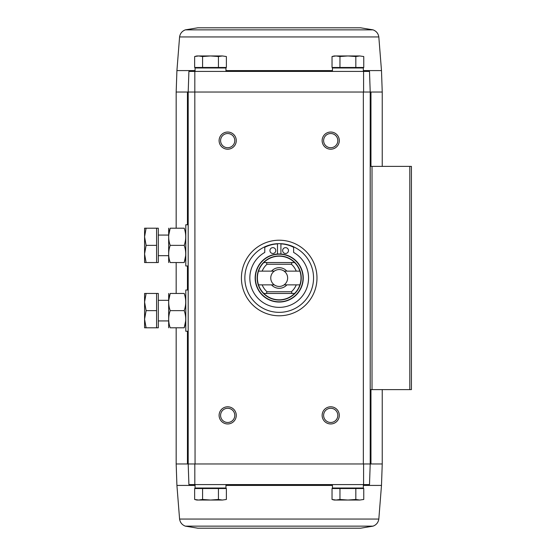 <?xml version="1.0" encoding="UTF-8"?>
<svg xmlns="http://www.w3.org/2000/svg" width="556" height="556" viewBox="0 0 556 556"><rect width="100%" height="100%" fill="white"/><g stroke="black" fill="none" stroke-linecap="round" stroke-linejoin="round"><path stroke-width="0.83" d="M194.829 71.418L188.908 71.418L188.192 92.025L194.815 92.025L194.829 71.418L363.575 71.418L363.589 92.025L188.192 92.025L188.908 71.418M373.055 526.143L185.343 526.143L197.804 528.2L360.601 528.2L373.055 526.143C376.342 524.885 378.261 522.522 378.824 519.047L381.485 485.416L382.236 463.975L370.213 463.975L369.497 484.582L370.213 463.975L370.213 92.025L369.497 71.418L363.575 71.418M369.497 71.418L370.213 92.025L382.236 92.025L382.236 166.383M363.589 92.025L370.213 92.025L363.346 92.025L363.346 463.975L370.213 463.975L188.192 463.975L188.908 484.582L188.192 463.975L188.192 92.025L176.169 92.025L176.169 228.203M202.579 488.529L194.649 488.529L194.649 499.469L198.617 500.039L202.579 499.469L210.515 500.039L218.445 499.469L222.407 500.039L226.375 499.469L222.407 500.039L226.375 499.469L226.375 488.529L202.579 488.529L202.579 499.469M339.959 488.529L332.029 488.529L332.029 499.469L335.991 500.039L339.959 499.469L347.889 500.039L355.826 499.469L359.788 500.039L363.756 499.469L359.788 500.039L363.756 499.469L363.756 488.529L339.959 488.529L339.959 499.469M195.059 485.416L176.919 485.416L176.169 463.975L195.059 463.975L194.815 92.025M279.202 240.22A37.78 37.78 0 0 1 311.923 296.89A37.78 37.78 0 0 1 246.482 296.89A37.78 37.78 0 0 1 279.202 240.22M227.682 406.79A8.583 8.583 0 0 1 235.118 419.669A8.583 8.583 0 0 1 220.252 419.669A8.583 8.583 0 0 1 227.682 406.79M227.682 132.036A8.583 8.583 0 0 1 235.118 144.914A8.583 8.583 0 0 1 220.252 144.914A8.583 8.583 0 0 1 227.682 132.036M330.716 132.036A8.583 8.583 0 0 1 338.152 144.914A8.583 8.583 0 0 1 323.286 144.914A8.583 8.583 0 0 1 330.716 132.036M330.716 406.79A8.583 8.583 0 0 1 338.152 419.669A8.583 8.583 0 0 1 323.286 419.669A8.583 8.583 0 0 1 330.716 406.79M369.497 484.582L188.908 484.582M194.829 484.582L194.815 463.975M363.589 463.975L363.575 484.582M370.213 389.617L411.426 389.617L411.426 166.383L370.213 166.383M330.716 408.278A7.096 7.096 0 0 1 336.866 418.925A7.096 7.096 0 0 1 324.572 418.925A7.096 7.096 0 0 1 330.716 408.278M330.716 133.523A7.096 7.096 0 0 1 336.866 144.171A7.096 7.096 0 0 1 324.572 144.171A7.096 7.096 0 0 1 330.716 133.523M227.682 133.523A7.096 7.096 0 0 1 233.833 144.171A7.096 7.096 0 0 1 221.538 144.171A7.096 7.096 0 0 1 227.682 133.523M227.682 408.278A7.096 7.096 0 0 1 233.833 418.925A7.096 7.096 0 0 1 221.538 418.925A7.096 7.096 0 0 1 227.682 408.278M199.041 488.015L198.527 488.529M195.059 484.582L195.059 488.015L225.965 488.015L225.965 484.582M336.422 488.015L335.907 488.529M332.439 484.582L332.439 488.015L363.346 488.015L363.346 484.582M355.826 488.529L355.826 499.469M332.029 499.469L334.156 500.039L359.788 500.039M218.445 488.529L218.445 499.469M194.649 499.469L196.775 500.039L222.407 500.039M222.407 55.961L226.375 56.531L226.375 67.471L194.649 67.471L194.649 56.531L198.617 55.961L202.579 56.531L210.515 55.961L218.445 56.531L222.407 55.961L226.375 56.531L222.407 55.961L196.775 55.961L194.649 56.531M221.983 67.985L222.497 67.471M225.965 71.418L225.965 67.985L195.059 67.985L195.059 71.418M359.788 55.961L363.756 56.531L363.756 67.471L332.029 67.471L332.029 56.531L335.991 55.961L339.959 56.531L347.889 55.961L355.826 56.531L359.788 55.961L363.756 56.531L359.788 55.961L334.156 55.961L332.029 56.531M359.364 67.985L359.878 67.471M363.346 71.418L363.346 67.985L332.439 67.985L332.439 71.418M355.826 67.471L355.826 56.531M339.959 67.471L339.959 56.531M218.445 67.471L218.445 56.531M202.579 67.471L202.579 56.531M197.804 27.8L360.601 27.8L197.804 27.8L185.343 29.857C182.062 31.115 180.144 33.478 179.581 36.953L176.919 70.584L195.059 70.584M258.505 271.133L274.289 271.133A8.444 8.444 0 0 0 274.289 284.867L258.505 284.867A21.809 21.809 0 0 1 263.815 262.543L266.366 262.543L266.998 264.26L291.407 264.26L292.039 262.543L294.59 262.543A21.809 21.809 0 0 0 263.815 262.543L294.59 262.543A21.809 21.809 0 0 1 299.899 271.133L284.109 271.133A8.444 8.444 0 0 1 284.109 284.867L299.899 284.867A21.809 21.809 0 0 0 299.899 271.133M299.899 284.867A21.809 21.809 0 0 1 294.59 293.457L292.039 293.457L291.407 291.74L266.998 291.74L266.366 293.457L263.815 293.457A21.809 21.809 0 0 0 294.59 293.457L263.815 293.457A21.809 21.809 0 0 1 258.505 284.867M266.998 291.74A18.376 18.376 0 0 1 262.161 284.867M262.161 271.133A18.376 18.376 0 0 1 266.998 264.26M296.244 284.867A18.376 18.376 0 0 1 291.407 291.74M291.407 264.26A18.376 18.376 0 0 1 296.244 271.133M286.882 284.867A10.3 10.3 0 0 1 271.523 284.867M271.523 271.133A10.3 10.3 0 0 1 286.882 271.133M279.202 253.96A24.04 24.04 0 0 1 300.025 290.024A24.04 24.04 0 0 1 258.38 290.024A24.04 24.04 0 0 1 279.202 253.96A24.04 24.04 0 0 1 300.025 290.024A24.04 24.04 0 0 1 258.38 290.024A24.04 24.04 0 0 1 279.202 253.96M279.202 243.653A34.347 34.347 0 0 1 308.948 295.173A34.347 34.347 0 0 1 249.456 295.173A34.347 34.347 0 0 1 279.202 243.653M277.486 254.022L277.486 243.875A31.768 31.768 0 0 0 264.774 247.288L264.774 252.424A29.364 29.364 0 0 0 256.643 296.8A29.364 29.364 0 0 0 301.762 296.8A29.364 29.364 0 0 0 293.624 252.424L293.624 247.288A31.768 31.768 0 0 0 280.919 243.875L280.919 254.022M288.474 250.561A2.919 2.919 0 0 0 284.095 248.039A2.919 2.919 0 0 0 284.095 253.091A2.919 2.919 0 0 0 288.474 250.561M275.769 250.561A2.919 2.919 0 0 0 271.391 248.039A2.919 2.919 0 0 0 271.391 253.091A2.919 2.919 0 0 0 275.769 250.561M284.109 284.867A8.444 8.444 0 0 1 274.289 284.867M274.289 271.133A8.444 8.444 0 0 1 284.109 271.133M188.192 331.237L185.787 331.237L185.787 290.024L188.192 290.024M156.59 293.457L158.307 293.457L158.307 327.797L156.59 327.797L156.59 293.457L146.103 293.457L144.574 302.04L146.103 310.63L144.574 319.214L146.103 327.797L144.574 327.797L144.574 293.457L146.103 293.457M158.307 320.93L168.614 320.93M156.59 327.797L146.103 327.797M156.59 310.63L146.103 310.63M168.663 293.457L168.663 327.797M170.199 293.457L184.203 293.457C186.211 293.457 186.211 293.457 184.203 293.457C186.211 299.163 186.211 304.883 184.203 310.63C186.211 316.336 186.211 322.056 184.203 327.797C186.211 327.797 186.211 327.797 184.203 327.797L170.199 327.797C168.183 327.797 168.183 327.797 170.199 327.797C168.183 322.091 168.183 316.371 170.199 310.63C168.183 304.924 168.183 299.197 170.199 293.457C168.183 293.457 168.183 293.457 170.199 293.457L168.732 300.323M184.203 310.63L170.199 310.63M184.203 327.797L185.669 320.93M188.192 265.976L185.787 265.976L185.787 224.763L188.192 224.763M156.59 228.203L158.307 228.203L158.307 262.543L156.59 262.543L156.59 228.203L146.103 228.203L144.574 236.786L146.103 245.37L144.574 253.96L146.103 262.543L144.574 262.543L144.574 228.203L146.103 228.203M158.307 255.677L168.614 255.677M156.59 262.543L146.103 262.543M156.59 245.37L146.103 245.37M168.663 228.203L168.663 262.543M170.199 228.203L184.203 228.203C186.211 228.203 186.211 228.203 184.203 228.203C186.211 233.909 186.211 239.629 184.203 245.37C186.211 251.076 186.211 256.803 184.203 262.543C186.211 262.543 186.211 262.543 184.203 262.543L170.199 262.543C168.183 262.543 168.183 262.543 170.199 262.543C168.183 256.837 168.183 251.117 170.199 245.37C168.183 239.664 168.183 233.944 170.199 228.203C168.183 228.203 168.183 228.203 170.199 228.203L168.732 235.07M184.203 245.37L170.199 245.37M184.203 262.543L185.669 255.677M187.435 463.975L187.435 331.237M187.435 290.024L187.435 265.976M187.435 224.763L187.435 92.025M372.02 389.617L372.02 166.383M409.8 389.617L409.8 166.383M370.963 463.975L370.963 389.617M370.963 166.383L370.963 92.025M381.485 485.416L363.346 485.416M332.439 485.416L225.965 485.416M378.824 519.047L179.581 519.047C180.144 522.522 182.062 524.885 185.343 526.143M363.346 70.584L381.485 70.584L382.236 92.025M225.965 70.584L332.439 70.584M179.581 36.953L378.824 36.953C378.261 33.478 376.342 31.115 373.055 29.857L360.601 27.8M185.343 29.857L373.055 29.857M279.202 255.962A22.038 22.038 0 0 1 298.287 289.023A22.038 22.038 0 0 1 260.118 289.023A22.038 22.038 0 0 1 279.202 255.962M279.202 254.189A23.811 23.811 0 0 1 299.823 289.905A23.811 23.811 0 0 1 258.582 289.905A23.811 23.811 0 0 1 279.202 254.189M176.169 463.975L176.169 327.797M176.169 293.457L176.169 262.543M382.236 463.975L382.236 389.617M221.983 488.015L222.497 488.529M359.364 488.015L359.878 488.529M176.919 485.416L179.581 519.047M199.041 67.985L198.527 67.471M336.422 67.985L335.907 67.471M176.919 70.584L176.169 92.025M381.485 70.584L378.824 36.953M158.307 300.323L168.614 300.323M158.307 235.07L168.614 235.07"/></g></svg>
